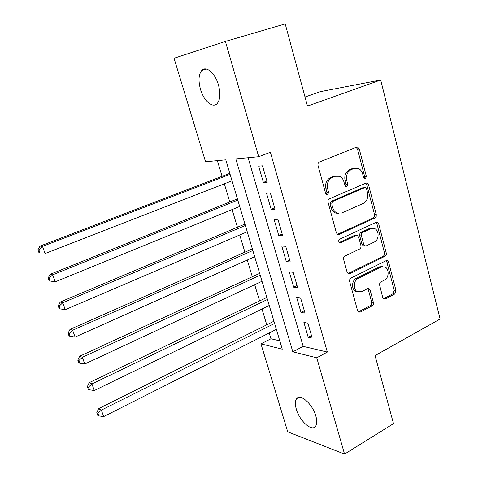 <?xml version="1.0" encoding="UTF-8"?>
<svg xmlns="http://www.w3.org/2000/svg" width="478" height="478" viewBox="0 0 478 478"><rect width="100%" height="100%" fill="white"/><g stroke="black" fill="none" stroke-linecap="round" stroke-linejoin="round"><path stroke-width="0.72" d="M365.437 178.712L366.357 176.334L359.253 148.963L357.771 147.146L356.576 147.164L319.435 162.018C318.193 162.699 317.727 163.87 318.037 165.537L325.691 193.608L326.641 194.809L327.651 194.821L328.613 192.365L327.639 188.762C326.665 183.498 328.129 179.77 332.037 177.583L335.15 176.292L339.464 176.28C341.662 177.254 343.156 179.125 343.951 181.879L344.901 185.446L345.863 186.653L346.807 186.653L347.751 184.239L346.807 180.678C345.869 175.474 347.297 171.805 351.097 169.672L354.12 168.417L358.159 168.37C360.37 169.314 361.876 171.184 362.671 173.986L363.591 177.511L364.553 178.724L365.437 178.712M364.146 178.467L364.606 176.424L357.508 149.124L356.116 147.349M326.331 194.624L326.916 192.407L325.942 188.816L327.639 188.762M345.504 186.432L346.024 184.305L345.08 180.756L346.807 180.678M296.33 409.228C294.938 404.364 295.057 400.833 296.677 398.64C300.321 393.239 312.648 404.179 315.839 415.997C317.177 420.807 317.057 424.285 315.474 426.418C311.626 431.867 299.467 420.724 296.33 409.228M200.503 89.326C198.185 80.752 198.603 74.46 201.758 70.457C206.078 65.42 215.172 73.128 218.446 84.917C220.687 93.485 220.262 99.705 217.179 103.565C212.722 108.679 203.759 100.846 200.503 89.326M382.723 297.561L383.744 298.983L385.256 298.977L394.768 293.994L396.011 290.624L388.632 262.171L387.515 260.659L386.099 260.671L350.977 278.065C349.806 278.817 349.364 279.977 349.651 281.548L357.586 310.676L358.59 312.074L360.227 312.086L372.35 305.723L373.312 304.426L373.515 302.98L370.139 290.128L369.082 288.676L367.534 288.676L361.607 291.694L357.347 291.664C352.955 289.56 353.433 280.496 358.046 278.501L381.127 267.005L384.975 266.975C389.385 268.875 389.074 278.005 384.539 280.018L380.363 282.217L379.407 284.189L382.723 297.561M225.407 41.419L285.205 23.9L307.474 106.104L380.703 79.999L440.101 319.011L375.063 355.59L393.502 423.645L344.554 454.1L287.726 431.831L260.964 343.873L282.277 349.191L225.783 159.837L205.546 161.761L174.052 58.262L225.407 41.419L258.694 156.712L235.815 158.887L292.811 351.82L316.753 357.789L344.554 454.1M248.106 157.716L303.16 346.365L327.34 352.065L270.399 152.273L258.694 156.712M327.34 352.065L316.753 357.789M374.991 217.962L376.168 216.6L376.282 214.574L368.556 184.813L367.2 183.098L365.927 183.116L329.432 198.794C328.213 199.493 327.753 200.664 328.057 202.302L336.369 232.804L337.593 234.405L339.117 234.423L374.991 217.962L373.234 217.938L374.411 216.582L374.519 214.556L366.799 184.878L365.616 183.247M378.707 223.925L386.254 253.023L386.302 254.469L385.585 255.957L349.794 273.697L348.205 273.685L347.1 272.185L343.64 259.494C343.347 257.905 343.796 256.74 344.985 256.005L359.605 249.032C360.765 248.309 361.207 247.162 360.92 245.59L358.685 237.19L357.478 235.6L356.02 235.6L340.689 242.734L339.613 242.728C338.382 241.527 338.418 240.344 339.715 239.173L376.126 222.33L377.477 222.318L378.707 223.925L376.945 223.883L384.491 252.904L386.254 253.023M267.244 182.226L262.512 165.83L258.658 166.129L263.372 182.411L267.244 182.226M275.023 209.215L270.369 193.07L266.491 193.178L271.128 209.209L275.023 209.215M282.689 235.791L278.106 219.892L274.199 219.814L278.77 235.6L282.689 235.791M290.236 261.956L285.719 246.307L281.793 246.045L286.292 261.586L290.236 261.956M297.669 287.732L293.223 272.317L289.274 271.874L293.707 287.188L297.669 287.732M304.988 313.114L300.608 297.931L296.641 297.322L301.009 312.403L304.988 313.114M303.894 322.387L308.196 337.247L312.2 338.119L307.886 323.164L303.894 322.387M217.376 160.638L222.091 176.31M224.343 183.803L229.804 201.973M232.099 209.585L237.417 227.253M239.741 234.985L244.909 252.175M247.269 260.02L252.3 276.732M254.69 284.691L259.584 300.943M262.004 309.003L266.76 324.807M269.216 332.975L270.96 338.777L279.791 340.856M380.703 79.999L320.445 91.639L305.018 97.028M270.96 338.777L260.964 343.873M303.16 346.365L292.811 351.82M263.372 182.411L266.891 181.007M271.128 209.209L274.605 207.751M278.77 235.6L282.199 234.089M286.292 261.586L289.68 260.032M293.707 287.188L297.047 285.581M301.009 312.403L304.307 310.748M308.196 337.247L311.453 335.544M354.999 168.131L352.382 168.525L354.12 168.417M345.08 180.756C344.142 175.563 345.57 171.907 349.364 169.774L352.382 168.525M336.177 175.97L333.435 176.376L335.15 176.292M325.942 188.816C324.968 183.564 326.432 179.847 330.334 177.667L333.435 176.376M337.45 234.328L373.234 217.938M366.53 188.804L365.586 187.609L364.684 187.621L332.706 201.453L331.75 203.903L332.772 207.667C333.525 210.236 334.905 212.017 336.918 213.003L341.591 213.033L363.298 203.395C366.996 201.202 368.395 197.569 367.486 192.491L366.53 188.804M363.794 187.651L364.684 187.621M338.376 213.451L335.209 212.991C333.202 212.005 331.822 210.23 331.069 207.667L330.047 203.915L331.003 201.471L362.933 187.675M349.794 273.697L348.074 273.524L383.434 256.154L384.384 254.899L384.491 252.904M356.152 235.54L354.288 235.523L339.284 242.501M374.453 241.958C379.197 240.004 379.347 230.444 374.65 228.615L370.964 228.645L362.772 232.457C361.613 233.168 361.177 234.31 361.458 235.893L363.686 244.276L364.857 245.835L366.309 245.835L374.453 241.958M372.099 228.281L369.213 228.592L370.964 228.645M364.385 245.811L363.119 245.74L361.942 244.18L359.719 235.815C359.438 234.244 359.874 233.103 361.027 232.392L369.213 228.592M376.945 223.883L375.953 222.413M382.567 266.557L379.371 266.849L381.127 267.005M358.064 291.986L355.62 291.443C351.234 289.345 351.712 280.299 356.319 278.31L379.371 266.849M360.227 312.086L358.5 311.811L370.39 305.591L371.657 303.889L371.675 302.168L368.395 289.907L367.612 288.64M385.256 298.977L383.499 298.738L392.994 293.767L394.242 290.409L386.857 262.028L386.039 260.707M229.816 173.347L40.032 246.104L42.488 246.391L45.057 253.543L232.039 180.804M230.109 174.327L42.488 246.391L38.873 249.851L37.899 249.725L38.927 252.575L39.907 252.707L38.873 249.851M39.907 252.707L38.927 252.575M37.899 249.725L40.032 246.104M237.441 198.896L50.19 274.312L52.705 274.814L55.233 281.841L239.699 206.478M237.793 200.097L52.705 274.814L49.115 278.226L48.117 278.011L49.126 280.819L50.13 281.034L49.115 278.226M55.233 281.841L50.13 281.034M48.117 278.011L50.19 274.312M244.951 224.074L60.186 302.066L62.755 302.765L65.241 309.684L247.246 231.77M245.369 225.485L62.755 302.765L59.188 306.129L58.167 305.836L59.164 308.597L60.186 308.896L59.188 306.129M65.241 309.684L60.186 308.896M58.167 305.836L60.186 302.066M252.354 248.889L70.021 329.36L72.638 330.262L75.088 337.062L254.684 256.704M252.832 250.502L72.638 330.262L69.095 333.578L68.055 333.208L69.035 335.92L70.075 336.297L69.095 333.578M75.088 337.062L70.075 336.297M68.055 333.208L70.021 329.36M259.65 273.35L79.695 356.224L82.365 357.311L84.773 364.003L262.016 281.273M260.193 275.161L82.365 357.311L78.84 360.579L77.783 360.137L78.745 362.802L79.808 363.256L78.84 360.579M84.773 364.003L79.808 363.256M77.783 360.137L79.695 356.224M266.844 297.459L89.219 382.651L91.931 383.924L94.303 390.514L269.239 305.49M267.441 299.467L91.931 383.924L88.43 387.15L87.355 386.63L88.299 389.259L89.38 389.785L88.43 387.15M94.303 390.514L89.38 389.785M87.355 386.63L89.219 382.651M273.936 321.228L98.588 408.666L101.348 410.118L103.678 416.595L276.362 329.36M274.593 323.427L101.348 410.118L97.871 413.297L96.771 412.705L97.703 415.292L98.803 415.89L97.871 413.297M103.678 416.595L98.803 415.89M96.771 412.705L98.588 408.666M364.606 176.424L366.357 176.334M326.916 192.407L328.613 192.365M346.024 184.305L347.751 184.239M349.364 169.774L351.097 169.672M330.334 177.667L332.037 177.583M357.508 149.124L359.253 148.963M337.492 234.351L339.117 234.423M366.799 184.878L368.556 184.813M374.519 214.556L376.282 214.574M331.003 201.471L332.706 201.453M330.047 203.915L331.75 203.903M331.069 207.667L332.772 207.667M383.225 256.274L384.987 256.399M354.288 235.523L356.02 235.6M339.511 242.669L340.689 242.734M361.027 232.392L362.772 232.457M359.719 235.815L361.458 235.893M361.942 244.18L363.686 244.276M356.319 278.31L358.046 278.501M368.395 289.907L370.139 290.128M371.675 302.168L373.42 302.413M370.39 305.591L372.135 305.848M386.857 262.028L388.632 262.171M394.242 290.409L396.011 290.624M392.994 293.767L394.768 293.994M296.677 398.64L298.965 397.355M201.758 70.457L206.353 69.041M356.265 147.29L357.771 147.146M365.843 183.152L367.2 183.098M335.209 212.991L336.918 213.003M363.119 245.74L364.857 245.835M376.222 222.288L377.477 222.318M355.62 291.443L357.347 291.664M367.911 288.533L369.082 288.676M386.361 260.57L387.515 260.659"/></g></svg>
